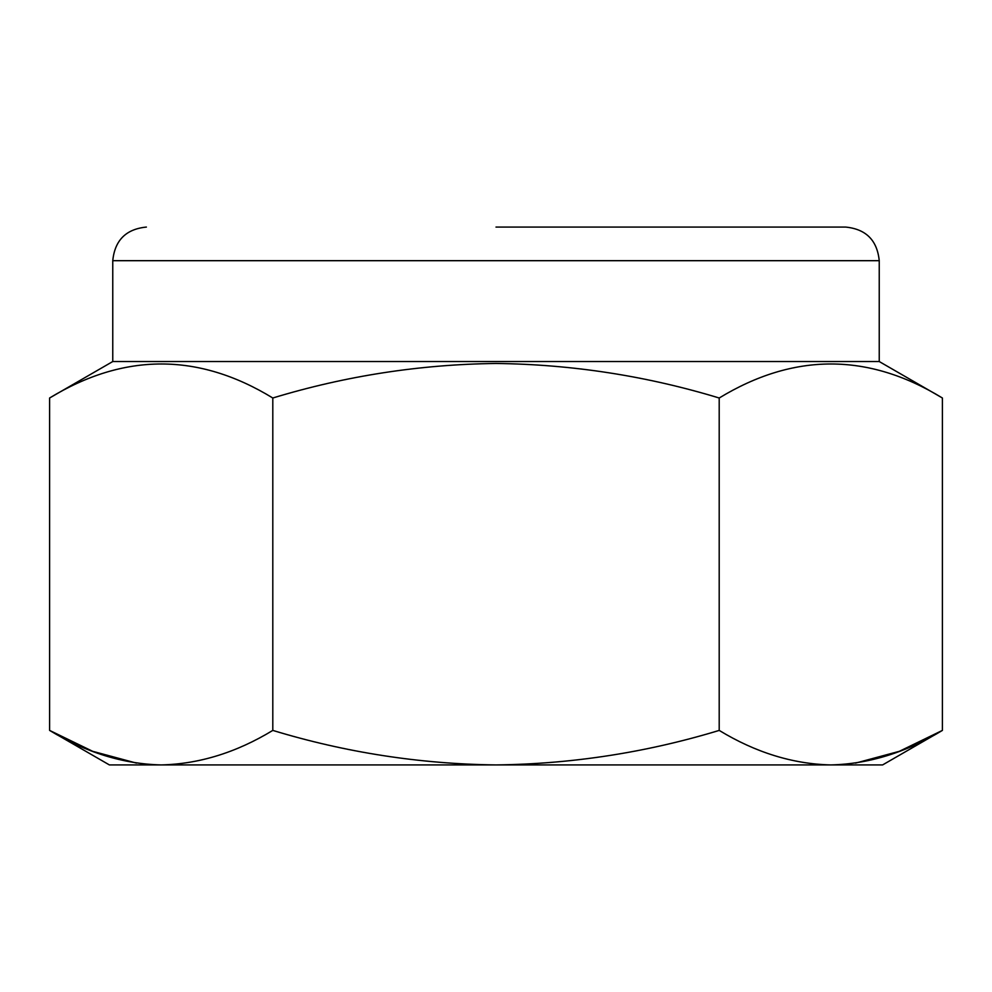 <?xml version="1.0" encoding="UTF-8"?>
<svg xmlns="http://www.w3.org/2000/svg" width="992" height="992" viewBox="0 0 992 992"><rect width="100%" height="100%" fill="white"/><g stroke="black" fill="none" stroke-linecap="round" stroke-linejoin="round"><path stroke-width="1.49" d="M112.766 361.534L112.766 260.685L879.234 260.685L879.234 361.534L112.766 361.534L49.6 398.003C124.186 352.644 198.586 352.644 272.8 398.003C345.563 375.906 419.963 364.399 496 363.469C572.037 364.399 646.437 375.906 719.2 398.003C793.786 352.644 868.186 352.644 942.4 398.003L942.4 730.41L899.322 751.328L855.55 763.108M496 227.069L845.618 227.069L496 227.069M136.45 763.108L92.678 751.328L49.6 730.41L49.6 398.003M272.8 730.41C345.563 752.506 419.963 764.014 496 764.931L109.405 764.931L49.6 730.41C85.982 752.506 123.182 764.014 161.2 764.931C199.218 764.014 236.418 752.506 272.8 730.41L272.8 398.003M719.2 730.41C755.582 752.506 792.782 764.014 830.8 764.931L496 764.931C572.037 764.014 646.437 752.506 719.2 730.41L719.2 398.003M830.8 764.931C868.818 764.014 906.018 752.506 942.4 730.41L882.595 764.931L830.8 764.931M879.234 361.534L942.4 398.003M112.766 260.685C114.799 240.3 125.996 229.09 146.382 227.069M879.234 260.685C877.201 240.3 866.004 229.09 845.618 227.069"/></g></svg>

